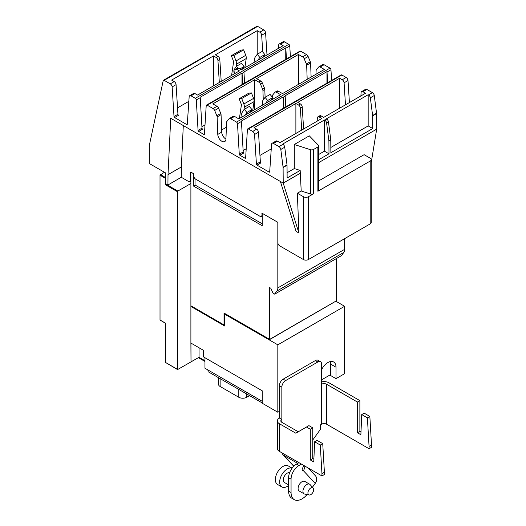 <?xml version="1.0" encoding="UTF-8"?>
<svg xmlns="http://www.w3.org/2000/svg" width="526" height="526" viewBox="0 0 526 526"><rect width="100%" height="100%" fill="white"/><g stroke="black" fill="none" stroke-linecap="round" stroke-linejoin="round"><path stroke-width="0.79" d="M241.993 116.989L241.743 114.99A5.503 3.176 60 0 1 242.216 112.314L244.34 109.296L249.357 106.397L251.915 109.579L246.898 112.479L244.906 115.312M244.34 109.296L246.898 112.479M249.922 112.413L251.915 109.579M262.717 105.022L262.467 103.024A5.503 3.176 60 0 1 262.941 100.348L265.065 97.33L270.088 94.43L272.639 97.612L267.622 100.512L265.63 103.346M265.065 97.33L267.622 100.512M270.647 100.446L272.639 97.612M239.494 118.435A6.831 3.945 60 0 1 239.547 117.456L241.395 105.016A1.328 0.769 -120 0 0 241.276 104.233L239.152 98.763L241.71 98.533L243.834 104.01A5.503 3.176 60 0 1 244.307 107.225L243.913 109.895M252.677 110.822L254.045 101.61A5.503 3.176 -120 0 0 253.571 98.388L251.448 92.911L248.89 93.141L239.152 98.763M251.448 92.911L241.71 98.533M292.108 468.147L288.287 465.944A10.704 6.181 120 0 0 280.036 468.811A10.704 6.181 120 0 0 275.368 479.587A10.704 6.181 120 0 0 277.583 484.485L281.883 486.971A10.704 6.181 120 0 0 288.61 485.505M292.081 468.186A10.704 6.181 120 0 0 284.027 471.638A10.704 6.181 120 0 0 279.668 482.066A10.704 6.181 120 0 0 281.883 486.971M313.674 489.64A4.063 2.347 -60 0 1 312.142 493.454A4.063 2.347 -60 0 1 309.183 494.979A4.063 2.347 -60 0 1 307.92 492.961A4.063 2.347 -60 0 1 309.952 488.615A4.063 2.347 -60 0 1 313.18 488.062A4.063 2.347 -60 0 1 313.674 489.64M330.749 139.666L328.48 121.953A2.623 1.512 -120 0 0 326.653 119.093L326.304 118.889L368.167 94.726L368.167 125.911L372.73 128.548L330.874 152.718L330.775 139.995A2.623 1.512 -120 0 0 330.749 139.666L328.875 140.751A2.623 1.512 60 0 1 328.895 141.08L328.993 153.802L318.651 159.766M300.195 173.304L283.218 183.107L298.913 232.998L296.072 231.355L280.378 181.463L283.218 183.107L283.1 167.518A2.623 1.512 -120 0 0 283.08 167.189L280.812 149.476A2.623 1.512 -120 0 0 278.977 146.616L273.421 143.407A2.623 1.512 -120 0 0 272.106 143.276A2.623 1.512 -120 0 0 271.567 144.321L269.7 171.785A0.874 0.506 60 0 1 269.522 172.133A0.874 0.506 60 0 1 269.088 172.087L257.036 165.138A0.874 0.506 60 0 1 256.418 164.119L254.551 134.492A2.623 1.512 -120 0 0 252.704 131.447L248.404 128.962A1.4 0.809 -120 0 0 247.707 128.896A1.4 0.809 -120 0 0 247.417 129.455L245.642 157.892A0.874 0.506 60 0 1 245.458 158.241A0.874 0.506 60 0 1 245.024 158.201L239.889 155.236A0.874 0.506 60 0 1 239.271 154.217L237.496 123.728A1.4 0.809 -120 0 0 236.509 122.098L230.618 118.692A2.623 1.512 -120 0 0 229.303 118.567A2.623 1.512 -120 0 0 229.053 118.784L226.864 121.486A2.623 1.512 -120 0 0 226.575 122.374L225.93 139.114A5.773 3.334 60 0 1 224.74 141.553A5.773 3.334 60 0 1 220.374 140.094A5.773 3.334 60 0 1 217.777 134.406L217.126 116.923A2.623 1.512 -120 0 0 216.837 115.694L214.654 110.467A2.623 1.512 -120 0 0 213.089 108.573L207.191 105.174A1.4 0.809 -120 0 0 206.494 105.101A1.4 0.809 -120 0 0 206.205 105.667L204.43 134.097A0.874 0.506 60 0 1 204.252 134.452A0.874 0.506 60 0 1 203.812 134.406L198.683 131.447A0.874 0.506 60 0 1 198.065 130.422L196.297 99.94A1.4 0.809 -120 0 0 195.304 98.309L191.004 95.824A2.623 1.512 -120 0 0 189.695 95.693A2.623 1.512 -120 0 0 189.156 96.738L187.289 124.208A0.874 0.506 60 0 1 187.111 124.55A0.874 0.506 60 0 1 186.671 124.511L174.625 117.554A0.874 0.506 60 0 1 174.007 116.535L172.14 86.915A2.623 1.512 -120 0 0 170.292 83.864L164.171 80.333A1.4 0.809 -120 0 0 163.468 80.261A1.4 0.809 -120 0 0 163.205 80.669L149.312 145.452L149.312 163.527L165.565 172.909L165.802 183.758L167.932 184.988L181.286 177.275L188.61 181.509A2.623 1.512 -120 0 0 189.925 181.634A2.623 1.512 -120 0 0 190.465 180.451L190.636 172.094L193.765 173.771L193.765 175.914A2.623 1.512 -120 0 0 195.619 179.123L260.035 216.317A2.623 1.512 -120 0 0 261.35 216.449A2.623 1.512 -120 0 0 261.889 215.265L262.257 213.319L277.84 222.314L277.84 242.631A2.623 1.512 -120 0 0 279.694 245.846L303.449 259.561A3.498 2.019 0 0 0 308.4 259.561L308.4 196.731L313.601 193.726A2.623 1.512 180 0 1 310.471 193.976L301.207 190.997L300.168 170.444L287.13 177.966L287.032 165.249A2.623 1.512 -120 0 0 287.012 164.914L284.744 147.208A2.623 1.512 -120 0 0 282.909 144.348L282.561 144.144L324.424 119.974L324.772 120.178A2.623 1.512 60 0 1 326.6 123.038L328.875 140.751M294.304 144.505L309.308 135.839L318.322 145.176A2.623 1.512 180 0 1 318.651 145.912A2.623 1.512 180 0 1 317.882 146.984L313.601 149.456A2.623 1.512 180 0 1 310.471 149.706L294.304 144.505L294.304 168.557L287.091 172.719M317.139 121.184L317.362 117.883A2.623 1.512 60 0 1 317.901 116.838A2.623 1.512 60 0 1 319.216 116.969L321.827 118.475L279.97 142.645L277.353 141.139A2.623 1.512 -120 0 0 276.038 141.007L272.106 143.276M303.614 128.995L302.226 106.969A2.623 1.512 -120 0 0 300.379 103.924L297.762 102.412L339.625 78.242L339.625 108.205M257.036 165.138L260.968 162.863A0.874 0.506 60 0 1 260.357 161.85L258.483 132.223A2.623 1.512 -120 0 0 256.635 129.172L254.025 127.667L295.882 103.497L298.498 105.009A2.623 1.512 60 0 1 300.346 108.054L301.733 130.08M226.39 127.226L221.63 129.975M272.323 97.211L272.369 95.936A2.623 1.512 60 0 1 272.659 95.048L274.848 92.346A2.623 1.512 60 0 1 275.098 92.129A2.623 1.512 60 0 1 276.413 92.254L280.621 94.687L238.765 118.856L234.55 116.424A2.623 1.512 -120 0 0 233.242 116.292L229.303 118.567M272.231 99.532L272.284 98.119M265.097 97.31L264.802 89.394A2.623 1.512 -120 0 0 264.512 88.171L262.323 82.944A2.623 1.512 -120 0 0 260.758 81.05L256.556 78.624L298.42 54.454L302.621 56.88A2.623 1.512 60 0 1 304.186 58.774L306.375 64.008A2.623 1.512 60 0 1 306.665 65.231L307.184 79.354M225.93 139.074A5.773 3.334 60 0 1 221.709 132.131L221.065 114.648A2.623 1.512 -120 0 0 220.775 113.425L218.586 108.198A2.623 1.512 -120 0 0 217.021 106.305L212.82 103.878L254.676 79.709L258.884 82.135A2.623 1.512 60 0 1 260.442 84.028L262.632 89.256A2.623 1.512 60 0 1 262.921 90.485L263.27 99.881M234.727 73.607L234.951 70.3A2.623 1.512 60 0 1 235.49 69.254A2.623 1.512 60 0 1 236.799 69.386L239.415 70.898L197.559 95.068L194.936 93.556A2.623 1.512 -120 0 0 193.627 93.424L189.695 95.693M234.175 73.923L233.925 71.924A5.503 3.176 60 0 1 234.399 69.248L236.522 66.23L241.546 63.33L244.097 66.513L239.836 68.972M236.522 66.23L237.989 68.058M242.105 69.347L244.097 66.513M254.906 61.956L254.65 59.957A5.503 3.176 60 0 1 255.123 57.281L257.247 54.263L262.27 51.364L264.828 54.546L259.805 57.446L257.812 60.28M257.247 54.263L259.805 57.446M262.836 57.38L264.828 54.546M231.677 75.369A6.831 3.945 60 0 1 231.736 74.383L233.577 61.943A1.328 0.769 -120 0 0 233.465 61.167L231.341 55.697L233.899 55.467L236.023 60.937A5.503 3.176 60 0 1 236.496 64.159L236.102 66.828M244.86 67.755L246.227 58.544A5.503 3.176 -120 0 0 245.754 55.322L243.63 49.845L241.072 50.075L231.341 55.697M243.63 49.845L233.899 55.467M221.203 81.412L219.815 59.392A2.623 1.512 -120 0 0 217.961 56.341L215.351 54.836L257.214 30.666L257.214 54.309M174.625 117.554L178.557 115.286A0.874 0.506 60 0 1 177.939 114.267L176.072 84.64A2.623 1.512 -120 0 0 174.224 81.596L171.614 80.084L213.471 55.92L216.081 57.426A2.623 1.512 60 0 1 217.935 60.477L219.322 82.503M318.651 145.912L318.651 190.182A2.623 1.512 180 0 1 317.882 191.254L317.882 146.984M308.4 259.561L370.205 223.879A3.498 2.019 0 0 0 371.231 222.445L371.231 159.615A3.498 2.019 180 0 1 370.205 161.048L317.882 191.254M288.61 484.9L284.461 482.506A5.556 3.209 -60 0 1 283.31 479.962A5.556 3.209 -60 0 1 285.493 474.649A5.556 3.209 -60 0 1 289.609 472.716M309.183 494.979L304.672 494.059A5.556 3.209 -60 0 1 304.094 493.842A5.556 3.209 -60 0 1 302.943 491.297A5.556 3.209 -60 0 1 305.369 485.708A5.556 3.209 -60 0 1 309.65 484.222A5.556 3.209 -60 0 1 310.123 484.617L313.18 488.062M300.168 170.444L294.304 168.557M324.424 119.974L324.424 151.166L328.993 153.802M324.424 151.166L318.651 154.499M368.167 125.911L330.834 147.464M360.882 95.929L361.106 92.629A2.623 1.512 60 0 1 361.645 91.583A2.623 1.512 60 0 1 362.953 91.715L365.57 93.227L323.707 117.39L321.09 115.884A2.623 1.512 -120 0 0 319.782 115.753L317.901 116.838M368.167 94.726L368.509 94.923A2.623 1.512 60 0 1 370.343 97.783L372.612 115.496A2.623 1.512 60 0 1 372.638 115.832L372.73 128.548M295.882 103.497L295.882 133.459M271.258 148.904L259.949 155.433M339.625 78.242L342.235 79.755A2.623 1.512 60 0 1 344.089 82.806L345.477 104.825M285.796 106.903L285.171 96.205A1.4 0.809 -120 0 0 285.099 95.804L326.962 71.641L326.962 83.134M239.889 155.236L243.821 152.967A0.874 0.506 60 0 1 243.209 151.942L241.434 121.46A1.4 0.809 -120 0 0 241.362 121.059L283.218 96.896A1.4 0.809 60 0 1 283.29 97.29L283.915 107.988M283.218 96.896L283.218 108.389M246.214 148.74L243.124 150.521M326.962 71.641A1.4 0.809 60 0 1 327.034 72.036L327.652 82.733M315.975 74.278L316.113 70.681A2.623 1.512 60 0 1 316.402 69.794L318.585 67.091A2.623 1.512 60 0 1 318.841 66.874A2.623 1.512 60 0 1 320.15 67.006L324.364 69.432L282.501 93.602L278.293 91.169A2.623 1.512 -120 0 0 276.978 91.044L275.098 92.129M254.676 79.709L254.676 109.664M298.42 54.454L298.42 84.416M244.59 83.108L243.965 72.417A1.4 0.809 -120 0 0 243.893 72.016L285.756 47.853L285.756 59.339M198.683 131.447L202.615 129.172A0.874 0.506 60 0 1 202.004 128.153L200.228 97.672A1.4 0.809 -120 0 0 200.156 97.271L242.013 73.101A1.4 0.809 60 0 1 242.085 73.502L242.71 84.193M242.013 73.101L242.013 84.594M205.002 124.951L201.918 126.733M285.756 47.853A1.4 0.809 60 0 1 285.828 48.247L286.446 58.938M278.464 48.353L278.688 45.045A2.623 1.512 60 0 1 279.227 44A2.623 1.512 60 0 1 280.542 44.131L283.159 45.644L241.296 69.813L238.679 68.301A2.623 1.512 -120 0 0 237.364 68.17L235.49 69.254M213.471 55.92L213.471 85.876M188.847 101.327L177.538 107.856M257.214 30.666L259.824 32.171A2.623 1.512 60 0 1 261.672 35.222L262.724 51.929M318.651 180.924L364.117 154.677L370.205 158.188A3.498 2.019 180 0 1 371.231 159.615M371.231 162.606L376.688 129.146L376.57 113.557A2.623 1.512 -120 0 0 376.544 113.228L374.275 95.515A2.623 1.512 -120 0 0 372.447 92.655L366.885 89.446A2.623 1.512 -120 0 0 365.577 89.315L361.645 91.583M318.651 162.652L376.688 129.146M298.913 232.998L297.361 193.213L301.207 190.997M308.4 196.731A3.498 2.019 180 0 1 303.449 196.731L297.361 193.213M195.034 178.676L195.034 185.014L262.244 223.82M261.902 213.536L262.257 213.313L262.244 225.746L193.364 185.98L193.377 173.547L190.892 172.127L190.892 305.784L224.03 324.917L224.655 324.562M309.65 484.222L304.797 481.428A5.556 3.209 120 0 0 300.517 482.914A5.556 3.209 120 0 0 298.097 488.503A5.556 3.209 120 0 0 299.248 491.041L304.094 493.842M298.965 462.67L296.467 464.116A11.105 6.411 120 0 0 288.61 477.713L288.61 491.133A15.51 8.955 120 0 0 291.825 498.234L294.271 499.647A15.51 8.955 -60 0 1 291.062 492.546L291.062 479.127A11.105 6.411 -60 0 1 298.913 465.53L301.411 464.083M303.699 465.405L302.266 469.1A1.4 0.809 120 0 0 302.312 470.297L302.463 470.454A1.4 0.809 120 0 0 302.575 470.546A1.4 0.809 120 0 0 303.226 470.5L302.141 469.876M167.932 184.988L168.011 174.665L170.733 118.291L280.378 181.463M168.011 174.665L181.365 166.952L183.304 125.418M181.286 177.275L181.365 166.952M349.409 102.557L348.021 80.531A2.623 1.512 -120 0 0 346.167 77.486L341.867 75.001A1.4 0.809 -120 0 0 341.17 74.929L247.707 128.896M331.59 80.465L330.966 69.767A1.4 0.809 -120 0 0 329.98 68.137L324.082 64.731A2.623 1.512 -120 0 0 322.773 64.599L318.841 66.874M311.116 77.079L310.596 62.956A2.623 1.512 -120 0 0 310.307 61.733L308.118 56.506A2.623 1.512 -120 0 0 306.553 54.612L300.662 51.206A1.4 0.809 -120 0 0 299.958 51.14L206.494 105.101M290.385 56.67L289.76 45.979A1.4 0.809 -120 0 0 288.774 44.348L284.474 41.863A2.623 1.512 -120 0 0 283.159 41.732L279.227 44M266.991 54.974L265.604 32.954A2.623 1.512 -120 0 0 263.756 29.903L257.635 26.372A1.4 0.809 -120 0 0 256.938 26.3L163.468 80.261M195.034 185.014L193.364 185.98M262.244 213.326L277.827 222.32L277.827 287.906L344.609 249.35L344.609 238.653M344.609 249.35A8.745 5.05 60 0 1 343.78 252.441L341.486 255.59M336.403 258.542L336.403 300.833L269.628 339.388L269.628 287.558L270.778 288.222L272.922 292.982L274.519 294.093L276.998 290.996A8.745 5.05 -120 0 0 277.827 287.906M218.487 377.694L218.487 384.21A5.595 3.228 0 0 0 220.124 386.492L238.797 397.275A5.595 3.228 0 0 0 246.714 397.275L249.561 395.631M314.614 441.774L317.06 440.361L322.727 443.628L320.281 445.042L314.614 441.774L313.759 461.953L310.301 459.961L310.301 429.242L312.753 427.829L312.753 458.547L313.871 459.198M312.753 458.547L310.301 459.961M310.301 429.242L306.467 427.033L308.92 425.619L312.753 427.829M322.727 443.628L324.397 472.197L321.951 473.61L320.281 445.042M307.072 494.545A15.51 8.955 -60 0 1 294.271 499.647M308.085 467.936L315.403 475.774A6.969 5.602 -43 0 1 315.232 483.374L312.444 487.24M303.226 470.5L303.344 470.632A6.969 5.602 137 0 0 304.771 466.023M335.332 301.457L269.792 339.48L225.273 313.779L224.655 314.14L224.655 313.424M269.628 339.388L224.03 313.069L224.03 324.917M361.73 414.567L364.176 413.153L369.844 416.428L367.398 417.841L361.73 414.567L360.875 434.752L357.417 432.76L357.417 402.042L359.869 400.628L359.869 431.346L360.987 431.991M359.869 431.346L357.417 432.76M369.844 416.428L371.514 444.996L369.068 446.41L367.398 417.841M306.467 427.033L295.796 433.194L279.398 423.726A6.923 3.998 180 0 1 277.366 420.899A6.923 3.998 180 0 1 279.398 418.071L281.844 419.485A3.465 1.999 0 0 0 280.831 420.899A3.465 1.999 0 0 0 281.844 422.312L298.242 431.78M164.414 172.245L160.016 175.217L160.016 320.012L165.729 323.483M324.397 472.197L324.397 474.524L321.951 475.938L279.398 451.374A6.923 3.998 180 0 1 277.366 448.547L277.366 420.899M321.951 475.938L321.951 473.61M297.709 463.393L284.007 455.483A6.969 5.602 137 0 1 282.949 454.642A6.969 5.602 137 0 1 281.903 452.82M371.514 444.996L371.514 447.324L369.068 448.737L326.514 424.166A3.465 1.999 0 0 0 321.616 424.166L320.61 424.752L320.61 429.104L312.753 439.999M357.417 402.042L326.514 384.204A3.465 1.999 0 0 0 321.616 384.204L321.616 364.15A5.332 3.077 120 0 0 320.512 361.71A5.332 3.077 120 0 0 317.849 361.973L285.618 380.581A5.332 3.077 120 0 0 281.844 387.116L279.398 385.703A5.332 3.077 -60 0 1 283.172 379.167L315.396 360.56A5.332 3.077 -60 0 1 318.066 360.297L320.512 361.71M369.068 448.737L369.068 446.41M224.655 325.278L191.51 306.139L190.925 306.48L190.925 305.803M335.785 301.194L344.609 306.283L277.827 344.839L224.655 314.14L224.655 325.988L190.925 306.48M191.004 361.809L190.892 343.057L203.292 350.217L203.292 356.786L262.244 390.818L262.244 403.245L277.827 412.239L279.398 411.332L279.398 385.703M321.616 381.876A6.923 3.998 180 0 1 328.96 382.79L359.869 400.628M281.844 422.312L281.844 387.116M321.616 379.818L330.473 374.703M262.244 401.312L204.962 368.246L204.962 357.746M207.928 369.956L208.079 371.685L262.244 402.955M166.42 184.113L165.729 184.942L165.802 178.229M160.016 320.012L165.729 323.306L165.729 362.578L177.558 369.581L177.446 191.701L177.821 191.063L190.892 183.515M190.892 343.057L190.892 305.784M277.827 344.839L277.827 412.239M279.398 418.071L279.398 411.332M321.616 369.647A11.454 6.614 -60 0 1 333.642 361.98A11.454 6.614 -60 0 1 336.009 367.22L336.009 378.648L330.473 375.446L330.473 364.025A11.454 6.614 120 0 0 330.157 361.618M198.401 357.673L204.962 361.461M336.009 378.648L344.609 373.684L344.609 306.283M204.962 360.744L199.052 357.332L199.052 347.765M190.925 343.07L191.023 361.822L199.052 357.299L177.558 369.581M253.571 98.388L243.834 104.01M254.045 101.61L244.307 107.225M326.6 123.038L328.48 121.953M300.346 108.054L302.226 106.969M262.921 90.485L264.802 89.394M262.632 89.256L264.512 88.171M260.442 84.028L262.323 82.944M245.754 55.322L236.023 60.937M246.227 58.544L236.496 64.159M217.935 60.477L219.815 59.392M313.601 193.726L313.601 149.456M310.471 193.976L310.471 149.706M370.205 223.879L370.205 161.048M328.895 141.08L330.775 139.995M324.772 120.178L326.653 119.093M319.216 116.969L321.09 115.884M298.498 105.009L300.379 103.924M283.29 97.29L285.171 96.205M276.413 92.254L278.293 91.169M258.884 82.135L260.758 81.05M242.085 73.502L243.965 72.417M236.799 69.386L238.679 68.301M216.081 57.426L217.961 56.341M261.889 215.265L262.244 215.062M190.53 172.331L190.899 172.114M190.465 180.451L190.892 180.208M303.449 259.561L303.449 196.731M291.062 492.546L288.61 491.133M291.062 479.127L288.61 477.713M298.913 465.53L296.467 464.116M170.292 83.864L174.224 81.596M172.14 86.915L176.072 84.64M174.007 116.535L177.939 114.267M186.671 124.511L187.289 124.149M191.004 95.824L194.936 93.556M196.297 99.94L200.228 97.672M198.065 130.422L202.004 128.153M203.812 134.406L204.436 134.051M213.089 108.573L217.021 106.305M214.654 110.467L218.586 108.198M216.837 115.694L220.775 113.425M217.126 116.923L221.065 114.648M217.777 134.406L221.709 132.131M230.618 118.692L234.55 116.424M237.496 123.728L241.434 121.46M239.271 154.217L243.209 151.942M245.024 158.201L245.642 157.839M252.704 131.447L256.635 129.172M254.551 134.492L258.483 132.223M256.418 164.119L260.357 161.85M269.088 172.087L269.707 171.732M273.421 143.407L277.353 141.139M278.977 146.616L282.909 144.348M280.812 149.476L284.744 147.208M283.08 167.189L287.012 164.914M283.1 167.518L287.032 165.249M170.628 118.508L170.976 118.304M372.638 115.832L376.57 113.557M372.612 115.496L376.544 113.228M370.343 97.783L374.275 95.515M368.509 94.923L372.447 92.655M362.953 91.715L366.885 89.446M344.089 82.806L348.021 80.531M342.235 79.755L346.167 77.486M248.404 128.962L341.867 75.001M327.034 72.036L330.966 69.767M236.509 122.098L329.98 68.137M320.15 67.006L324.082 64.731M306.665 65.231L310.596 62.956M306.375 64.008L310.307 61.733M304.186 58.774L308.118 56.506M302.621 56.88L306.553 54.612M207.191 105.174L300.662 51.206M285.828 48.247L289.76 45.979M195.304 98.309L288.774 44.348M280.542 44.131L284.474 41.863M261.672 35.222L265.604 32.954M259.824 32.171L263.756 29.903M164.171 80.333L257.635 26.372M276.998 290.996L343.78 252.441M274.842 294.067L341.624 255.511M315.232 483.374L303.344 470.632M165.565 177.558L160.391 174.573M246.714 393.987L246.714 397.275M238.797 389.418L238.797 397.275M220.124 378.641L220.124 386.492M279.398 451.374L279.398 423.726M293.902 466.089L284.007 455.483M326.514 424.166L326.514 384.204M321.616 424.166L321.616 384.204M208.079 370.041L208.079 371.685M165.729 178.511L160.016 175.217M317.849 361.973L315.396 360.56M285.618 380.581L283.172 379.167M336.009 367.22L330.473 364.025M177.446 369.344L165.729 362.578M177.446 191.701L165.729 184.942M177.821 191.063L166.104 184.297M261.35 216.449L262.244 215.93M189.925 181.634L190.892 181.075M274.782 294.119L341.565 255.564M293.758 466.227L282.949 454.642"/></g></svg>
